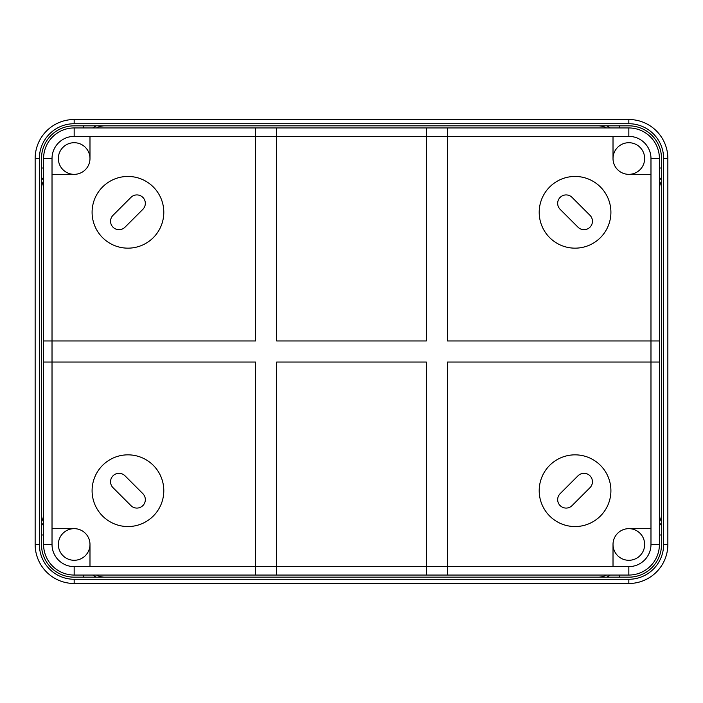 <?xml version="1.0" encoding="UTF-8"?>
<svg xmlns="http://www.w3.org/2000/svg" width="703" height="703" viewBox="0 0 703 703"><rect width="100%" height="100%" fill="white"/><g stroke="black" fill="none" stroke-linecap="round" stroke-linejoin="round"><path stroke-width="1.05" d="M41.477 180.407L43.586 177.174M92.814 127.946L96.047 125.837L104.747 125.837A16.872 16.872 0 0 0 96.575 127.946M83.657 125.837L83.657 127.946M43.586 168.017L41.477 168.017M661.523 168.017L659.414 168.017M619.343 127.946L619.343 125.837M606.953 125.837L610.186 127.946M659.414 177.174L661.523 180.407M661.523 522.593L659.414 525.826M610.186 575.054L606.953 577.163L598.253 577.163A16.872 16.872 0 0 0 606.425 575.054M619.343 577.163L619.343 575.054M659.414 534.983L661.523 534.983M41.477 534.983L43.586 534.983M83.657 575.054L83.657 577.163M96.575 575.054A16.872 16.872 0 0 0 104.747 577.163L96.047 577.163L92.814 575.054M43.586 525.826L41.477 522.593M74.167 579.272L74.167 583.49A39.017 39.017 0 0 1 35.15 544.474L35.15 158.526A39.017 39.017 0 0 1 74.167 119.51L628.834 119.51A39.017 39.017 0 0 1 667.85 158.526L667.85 544.474A39.017 39.017 0 0 1 628.834 583.49L74.167 583.49A39.017 39.017 0 0 1 35.15 544.474L39.368 544.474A34.799 34.799 0 0 0 74.167 579.272L628.834 579.272A34.799 34.799 0 0 0 663.632 544.474L663.632 158.526A34.799 34.799 0 0 0 628.834 123.728L74.167 123.728A34.799 34.799 0 0 0 39.368 158.526L39.368 544.474M41.477 189.107A16.872 16.872 0 0 1 43.586 180.935M41.477 158.526L41.477 544.474A32.69 32.69 0 0 0 74.167 577.163L628.834 577.163A32.69 32.69 0 0 0 661.523 544.474L661.523 158.526A32.69 32.69 0 0 0 628.834 125.837L74.167 125.837A32.69 32.69 0 0 0 41.477 158.526M659.414 180.935A16.872 16.872 0 0 1 661.523 189.107M598.253 125.837A16.872 16.872 0 0 1 606.425 127.946M661.523 513.893A16.872 16.872 0 0 1 659.414 522.065M43.586 522.065A16.872 16.872 0 0 1 41.477 513.893M667.85 544.474A39.017 39.017 0 0 1 628.834 583.49A39.017 39.017 0 0 0 667.85 544.474L663.632 544.474M74.167 119.51A39.017 39.017 0 0 0 35.15 158.526A39.017 39.017 0 0 1 74.167 119.51L74.167 123.728M284.012 127.946L284.46 127.946M111.074 127.946L111.522 127.946M539.201 212.306A35.853 35.853 0 0 1 575.054 176.453A35.853 35.853 0 0 1 610.907 212.306A35.853 35.853 0 0 1 575.054 248.159A35.853 35.853 0 0 1 539.201 212.306M659.414 189.107L659.414 189.555M92.093 212.306A35.853 35.853 0 0 1 127.946 176.453A35.853 35.853 0 0 1 163.799 212.306A35.853 35.853 0 0 1 127.946 248.159A35.853 35.853 0 0 1 92.093 212.306M255.541 575.054L255.541 566.618L74.167 566.618L74.167 575.054L426.37 575.054L426.37 362.045L276.631 362.045L276.631 566.618L255.541 566.618L255.541 362.045L52.022 362.045L52.022 174.344L74.167 174.344A15.818 15.818 0 0 1 58.349 158.526A15.818 15.818 0 0 1 74.167 142.709A15.818 15.818 0 0 1 89.984 158.526L89.984 136.382L276.631 136.382L276.631 127.946L74.167 127.946L74.167 136.382L89.984 136.382M92.093 490.694A35.853 35.853 0 0 1 127.946 454.841A35.853 35.853 0 0 1 163.799 490.694A35.853 35.853 0 0 1 127.946 526.547A35.853 35.853 0 0 1 92.093 490.694M539.201 490.694A35.853 35.853 0 0 1 575.054 454.841A35.853 35.853 0 0 1 610.907 490.694A35.853 35.853 0 0 1 575.054 526.547A35.853 35.853 0 0 1 539.201 490.694M589.966 215.285A8.436 8.436 0 0 1 587.233 229.046A8.436 8.436 0 0 1 578.033 227.218L560.142 209.327A8.436 8.436 0 0 1 560.142 197.394A8.436 8.436 0 0 1 572.075 197.394L589.966 215.285M130.925 197.394A8.436 8.436 0 0 1 145.328 203.36A8.436 8.436 0 0 1 142.858 209.327L124.967 227.218A8.436 8.436 0 0 1 113.034 227.218A8.436 8.436 0 0 1 113.034 215.285L130.925 197.394M89.984 566.618L89.984 544.474A15.818 15.818 0 0 1 74.167 560.291A15.818 15.818 0 0 1 58.349 544.474A15.818 15.818 0 0 1 74.167 528.656L52.022 528.656L52.022 362.045L43.586 362.045L43.586 544.474L52.022 544.474L52.022 528.656M142.858 493.673A8.436 8.436 0 0 1 140.125 507.434A8.436 8.436 0 0 1 130.925 505.606L113.034 487.715A8.436 8.436 0 0 1 113.034 475.782A8.436 8.436 0 0 1 124.967 475.782L142.858 493.673M578.033 475.782A8.436 8.436 0 0 1 592.436 481.748A8.436 8.436 0 0 1 589.966 487.715L572.075 505.606A8.436 8.436 0 0 1 560.142 505.606A8.436 8.436 0 0 1 560.142 493.673L578.033 475.782M426.37 127.946L426.37 136.382L628.834 136.382L628.834 127.946L276.631 127.946M255.541 127.946L255.541 340.955L43.586 340.955L43.586 362.045M613.016 136.382L613.016 158.526A15.818 15.818 0 0 0 628.834 174.344L650.978 174.344L650.978 544.474L659.414 544.474L659.414 340.955L447.459 340.955L447.459 127.946M276.631 136.382L276.631 340.955L426.37 340.955L426.37 136.382L276.631 136.382M659.414 362.045L447.459 362.045L447.459 566.618L276.631 566.618L276.631 575.054M628.834 136.382A22.145 22.145 0 0 1 650.978 158.526L659.414 158.526A30.58 30.58 0 0 0 628.834 127.946A30.58 30.58 0 0 1 659.414 158.526L659.414 340.955M52.022 174.344L52.022 158.526L43.586 158.526A30.58 30.58 0 0 1 74.167 127.946A30.58 30.58 0 0 0 43.586 158.526L43.586 340.955M447.459 575.054L628.834 575.054L628.834 566.618L447.459 566.618L447.459 575.054L426.37 575.054M52.022 158.526A22.145 22.145 0 0 1 74.167 136.382M74.167 174.344A15.818 15.818 0 0 0 89.984 158.526M650.978 158.526L650.978 174.344M89.984 544.474A15.818 15.818 0 0 0 74.167 528.656M650.978 528.656L628.834 528.656A15.818 15.818 0 0 0 613.016 544.474L613.016 566.618M613.016 158.526A15.818 15.818 0 0 1 628.834 142.709A15.818 15.818 0 0 1 644.651 158.526A15.818 15.818 0 0 1 628.834 174.344M650.978 544.474A22.145 22.145 0 0 1 628.834 566.618M659.414 544.474A30.58 30.58 0 0 1 628.834 575.054A30.58 30.58 0 0 0 659.414 544.474M74.167 575.054A30.58 30.58 0 0 1 43.586 544.474A30.58 30.58 0 0 0 74.167 575.054M74.167 566.618A22.145 22.145 0 0 1 52.022 544.474M628.834 528.656A15.818 15.818 0 0 1 644.651 544.474A15.818 15.818 0 0 1 628.834 560.291A15.818 15.818 0 0 1 613.016 544.474M628.834 123.728L628.834 119.51A39.017 39.017 0 0 1 667.85 158.526L663.632 158.526M628.834 579.272L628.834 583.49M35.15 158.526L39.368 158.526"/></g></svg>
